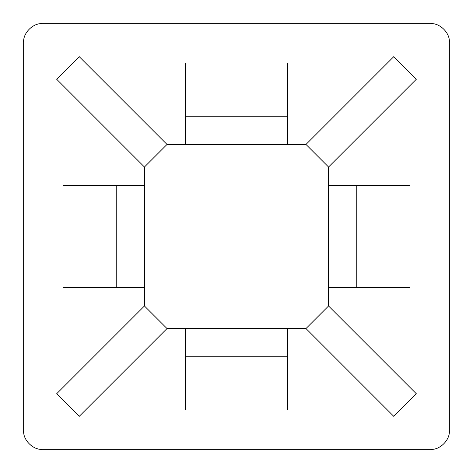 <?xml version="1.0" encoding="UTF-8"?>
<svg xmlns="http://www.w3.org/2000/svg" width="473" height="473" viewBox="0 0 473 473"><rect width="100%" height="100%" fill="white"/><g stroke="black" fill="none" stroke-linecap="round" stroke-linejoin="round"><path stroke-width="0.71" d="M328.558 305.984L328.558 167.016L305.984 144.442L167.016 144.442L144.442 167.016L144.442 305.984L167.016 328.558L305.984 328.558L328.558 305.984L416.358 393.778L393.778 416.358L305.984 328.558L167.016 328.558L79.222 416.358L56.642 393.778L144.442 305.984L144.442 167.016L56.642 79.222L79.222 56.642L167.016 144.442L305.984 144.442L393.778 56.642L416.358 79.222L328.558 167.016L328.558 305.984L305.984 328.558L393.778 416.358L416.358 393.778L328.558 305.984M116.24 185.416L116.24 287.584L116.24 185.416M185.416 356.76L287.584 356.76L185.416 356.76M356.76 287.584L356.76 185.416L356.76 287.584M287.584 116.24L185.416 116.24L287.584 116.24M42.381 449.35L430.619 449.35C439.884 450.19 450.19 439.884 449.35 430.619L449.35 42.381C450.19 33.116 439.884 22.81 430.619 23.65L42.381 23.65C33.116 22.81 22.81 33.116 23.65 42.381L23.65 430.619C22.81 439.884 33.116 450.19 42.381 449.35C33.116 450.19 22.81 439.884 23.65 430.619L23.65 42.381C22.81 33.116 33.116 22.81 42.381 23.65L430.619 23.65C439.884 22.81 450.19 33.116 449.35 42.381L449.35 430.619C450.19 439.884 439.884 450.19 430.619 449.35L42.381 449.35M328.558 185.416L409.973 185.416L409.973 287.584L328.558 287.584L409.973 287.584L409.973 185.416L328.558 185.416M287.584 328.558L287.584 409.973L185.416 409.973L185.416 328.558L185.416 409.973L287.584 409.973L287.584 328.558M144.442 287.584L63.027 287.584L63.027 185.416L144.442 185.416L63.027 185.416L63.027 287.584L144.442 287.584M185.416 144.442L185.416 63.027L287.584 63.027L287.584 144.442L287.584 63.027L185.416 63.027L185.416 144.442M144.442 167.016L167.016 144.442L79.222 56.642L56.642 79.222L144.442 167.016M56.642 393.778L79.222 416.358L167.016 328.558L144.442 305.984L56.642 393.778M305.984 144.442L328.558 167.016L416.358 79.222L393.778 56.642L305.984 144.442"/></g></svg>
